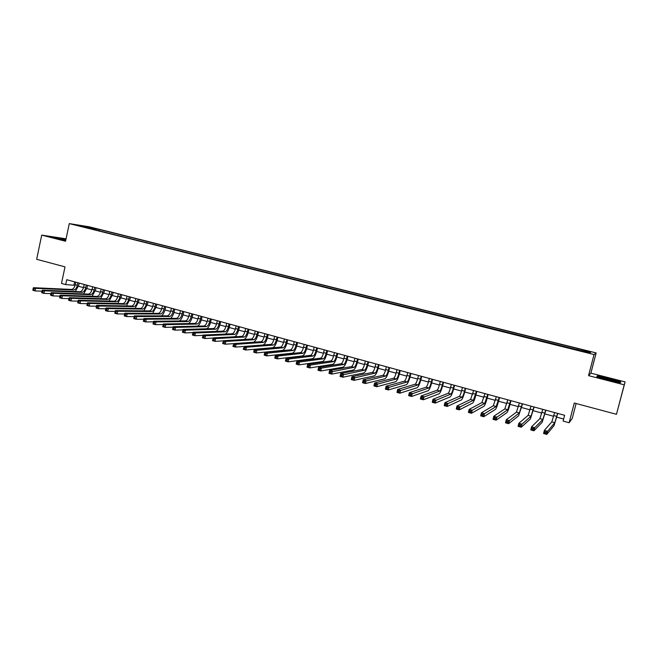 <?xml version="1.0" encoding="UTF-8"?>
<svg xmlns="http://www.w3.org/2000/svg" width="658" height="658" viewBox="0 0 658 658"><rect width="100%" height="100%" fill="white"/><g stroke="black" fill="none" stroke-linecap="round" stroke-linejoin="round"><path stroke-width="0.99" d="M77.397 225.513L82.266 226.451L77.397 225.513M66.071 238.829L41.717 235.112L36.659 259.293L65.002 266.868L61.498 283.434L65.677 284.577L75.086 285.333M596.148 352.935L89.159 226.788L69.279 223.613L594.042 354.555L596.148 352.935L590.884 373.16L588.548 375.644L624.236 384.815L625.1 381.92L590.884 373.16M625.1 381.92L616.464 414.31L574.269 403.025L569.154 422.732L572.271 418.324L576.112 403.519M624.236 384.815L616.464 414.31M569.154 422.732L563.116 421.071L564.605 415.297L66.713 279.708L65.677 284.577M586.171 352.063L579.723 350.706L586.081 352.408M87.958 228.079L589.823 352.853L590.769 352.211L578.25 348.699L99.481 229.543L95.871 228.968L95.13 229.864M87.843 227.701L78.623 225.406L95.871 228.968M588.548 375.644L594.042 354.555M41.717 235.112L65.561 241.239L69.279 223.613M78.475 286.263L83.484 287.628M86.864 288.558L91.931 289.948M95.311 290.869L100.444 292.275M103.824 293.197L109.006 294.62M112.386 295.541L117.634 296.98M121.006 297.901L126.311 299.349M129.684 300.278L135.054 301.742M138.427 302.664L143.863 304.152M147.227 305.073L152.722 306.579M156.086 307.5L161.646 309.021M165.01 309.943L170.636 311.481M173.992 312.402L179.683 313.956M183.039 314.878L188.805 316.457M192.152 317.37L197.976 318.966M201.323 319.878L207.221 321.491M210.568 322.412L216.531 324.04M219.871 324.953L225.9 326.607M229.239 327.519L235.342 329.189M238.681 330.102L244.85 331.796M248.181 332.701L254.432 334.412M257.755 335.325L264.072 337.052M267.395 337.965L273.794 339.709M277.108 340.622L283.573 342.39M286.888 343.295L293.435 345.088M296.742 345.993L303.363 347.802M306.669 348.707L313.364 350.541M316.663 351.446L323.44 353.297M326.738 354.201L333.59 356.077M336.88 356.981L343.821 358.873M347.103 359.778L354.119 361.694M357.393 362.591L364.499 364.54M367.773 365.429L374.961 367.403M378.218 368.291L385.489 370.281M388.746 371.17L396.108 373.185M399.357 374.073L406.809 376.113M410.049 377.001L417.583 379.066M420.824 379.954L428.44 382.035M431.673 382.923L439.388 385.029M442.612 385.917L450.417 388.047M453.633 388.927L461.529 391.091M464.737 391.971L472.724 394.158M475.923 395.03L484.017 397.243M487.208 398.115L495.392 400.36M498.575 401.232L506.857 403.494M510.032 404.366L518.414 406.66M521.572 407.524L530.06 409.844M533.21 410.707L541.797 413.06M544.947 413.915L553.633 416.3M556.767 417.156L563.643 419.039M74.617 281.854L73.943 285.021M577.469 349.768L577.724 348.962M99.202 230.876L99.481 229.543M589.7 352.82L590.769 352.211M86.749 226.697L86.815 227.446M609.234 378.457L597.39 375.874L596.781 376.647L608.313 380.085L620.412 382.717L620.724 381.854L609.168 378.712M65.956 239.389L51.809 236.798L65.726 240.441M597.16 376.763L597.39 375.874M554.595 412.566L551.815 421.885L544.363 430.39L547.588 431.294L546.79 434.387L554.061 425.578L557.737 413.421M557.573 413.38L554.801 422.707L547.588 431.294L546.222 432.142L544.931 431.78L544.61 433.022L545.901 433.383L546.222 432.142M545.901 433.383L546.79 434.387L543.566 433.49L544.363 430.39L544.931 431.78M543.566 433.49L544.61 433.022M608.453 379.97C614.391 381.434 617.04 381.879 616.39 381.303L608.987 379.016C602.605 377.453 600.071 377.067 601.412 377.84L608.453 379.97M597.234 376.787L597.678 376.212L609.16 378.704L620.288 382.002L620.058 382.635M620.124 382.652L620.288 382.002M64.303 240.121L65.734 240.4M65.866 239.775L59.936 238.476L56.547 238.171L60.339 239.249M52.911 237.168L65.907 239.594M542.751 409.342L539.93 418.603L531.565 426.82L534.757 427.708L533.959 430.793L542.159 422.28L545.901 410.205M545.704 410.148L542.891 419.426L534.757 427.708L533.375 428.547L532.1 428.194L531.787 429.427L533.062 429.781L533.375 428.547M533.062 429.781L533.959 430.793L530.776 429.896L531.565 426.82L532.1 428.194M530.776 429.896L531.787 429.427M531.006 406.142L528.135 415.354L518.866 423.275L522.033 424.155L521.243 427.231L530.348 419.014L534.164 407.006M533.934 406.94L531.072 416.16L522.033 424.155L520.651 424.986L519.384 424.632L519.063 425.866L520.33 426.22L520.651 424.986M520.33 426.22L521.243 427.231L518.085 426.343L518.866 423.275L519.384 424.632M518.085 426.343L519.063 425.866M519.351 402.967L516.44 412.13L506.282 419.755L509.415 420.635L508.642 423.694L518.627 415.774L522.526 403.831M522.255 403.765L519.351 412.928L509.415 420.635L508.025 421.457L506.767 421.104L506.463 422.329L507.713 422.683L508.025 421.457M507.713 422.683L508.642 423.694L505.509 422.814L506.282 419.755L506.767 421.104M505.509 422.814L506.463 422.329M507.795 399.825L504.826 408.931L493.804 416.275L496.913 417.139L496.14 420.191L507.005 412.558C507.844 411.546 508.938 408.462 510.304 403.321L510.97 400.689M510.674 400.607L507.721 409.728L496.913 417.139L495.515 417.953L494.265 417.608L493.961 418.833L495.203 419.179L495.515 417.953M495.203 419.179L496.14 420.191L493.039 419.319L493.804 416.275L494.265 417.608M493.039 419.319L493.961 418.833M496.321 396.7L493.311 405.756L481.434 412.813L484.518 413.676L483.753 416.711L495.474 409.358C496.362 408.371 497.489 405.312 498.846 400.187L499.504 397.564M499.175 397.473L496.181 406.545L483.104 414.491L481.87 414.145L481.566 415.354L482.799 415.7L483.104 414.491M482.799 415.7L483.753 416.711L480.669 415.848L481.434 412.813L481.87 414.145M480.669 415.848L481.566 415.354M484.938 393.599L481.886 402.606L469.162 409.391L472.222 410.247L471.465 413.273L484.025 406.192C484.979 405.221 486.122 402.186 487.479 397.078L488.129 394.471M487.775 394.372L484.732 403.387L470.807 411.044L469.582 410.707L469.277 411.916L470.503 412.262L470.807 411.044M470.503 412.262L471.465 413.273L468.406 412.41L469.162 409.391L469.582 410.707M468.406 412.41L469.277 411.916M473.645 390.523L470.552 399.48L456.997 405.994L460.032 406.841L459.284 409.852L472.674 403.05C473.678 402.104 474.846 399.085 476.195 393.994L476.844 391.395M476.458 391.288L473.373 400.253L458.601 407.631L457.392 407.294L457.088 408.503L458.305 408.84L458.601 407.631M458.305 408.84L459.284 409.852L456.249 409.005L456.997 405.994L457.392 407.294M456.249 409.005L457.088 408.503M462.434 387.472L461.71 390.383C460.814 393.772 460.008 395.762 459.3 396.379L444.94 402.622L447.942 403.461L447.201 406.463L461.414 399.932C462.459 399.003 463.66 396.001 465 390.942L465.65 388.343M465.231 388.228L464.507 391.148C463.602 394.537 462.804 396.535 462.105 397.152L446.511 404.251L445.301 403.913L445.005 405.114L446.214 405.451L446.511 404.251M446.214 405.451L447.201 406.463L444.199 405.624L444.94 402.622L445.301 403.913M444.199 405.624L445.005 405.114M451.314 384.445L450.598 387.348C449.702 390.72 448.888 392.703 448.139 393.295L432.98 399.283L435.958 400.113L435.218 403.107L450.236 396.84C451.339 395.927 452.556 392.949 453.897 387.899L454.538 385.317M454.086 385.201L453.37 388.105C452.474 391.477 451.659 393.468 450.919 394.068L434.519 400.895L433.318 400.566L433.022 401.758L434.222 402.096L434.519 400.895M434.222 402.096L435.218 403.107L432.24 402.268L432.98 399.283L433.318 400.566M432.24 402.268L433.022 401.758M440.284 381.434L439.569 384.33C438.68 387.685 437.841 389.659 437.068 390.243L421.112 395.968L424.073 396.799L423.341 399.776L439.141 393.772C440.301 392.875 441.543 389.914 442.875 384.889L443.508 382.314M443.031 382.183L442.316 385.078C441.428 388.442 440.597 390.416 439.824 391.008L422.617 397.572L421.433 397.235L421.145 398.427L422.329 398.764L422.617 397.572M422.329 398.764L423.341 399.776L420.388 398.945L421.112 395.968L421.433 397.235M420.388 398.945L421.145 398.427M429.337 378.457L428.621 381.336C427.733 384.683 426.886 386.641 426.08 387.217L409.35 392.686L412.286 393.509L411.554 396.47L428.136 390.729C429.345 389.849 430.612 386.912 431.936 381.903L432.569 379.337M432.059 379.197L431.352 382.084C430.464 385.432 429.616 387.397 428.819 387.973L410.822 394.274L409.646 393.945L409.358 395.129L410.534 395.458L410.822 394.274M410.534 395.458L411.554 396.47L408.626 395.647L409.35 392.686L409.646 393.945M408.626 395.647L409.358 395.129M418.463 375.496L417.764 378.366C416.876 381.698 416.012 383.647 415.173 384.206L397.687 389.429L400.59 390.243L399.875 393.196L417.213 387.702C418.472 386.846 419.755 383.927 421.079 378.934L421.712 376.376M421.178 376.236L420.47 379.107C419.582 382.446 418.727 384.395 417.888 384.955L399.126 391L397.958 390.671L397.671 391.855L398.838 392.184L399.126 391M398.838 392.184L399.875 393.196L396.963 392.382L397.687 389.429L397.958 390.671M396.963 392.382L397.671 391.855M407.68 372.56L406.981 375.422C406.101 378.745 405.221 380.678 404.349 381.221L386.114 386.197L388.993 387.003L388.286 389.947L406.381 384.708C407.68 383.869 408.988 380.957 410.312 375.989L410.929 373.448M410.37 373.292L409.671 376.154C408.791 379.477 407.911 381.418 407.047 381.969L387.521 387.751L386.369 387.43L386.082 388.607L387.241 388.936L387.521 387.751M387.241 388.936L388.286 389.947L385.399 389.141L386.114 386.197L386.369 387.43M385.399 389.141L386.082 388.607M396.98 369.648L396.289 372.494C395.409 375.8 394.512 377.725 393.607 378.26L374.632 382.989L377.495 383.787L376.787 386.723L395.623 381.73C396.971 380.908 398.304 378.021 399.62 373.07L400.237 370.528M399.645 370.372L398.954 373.226C398.074 376.532 397.185 378.465 396.289 379L376.014 384.535L374.871 384.214L374.583 385.391L375.734 385.711L376.014 384.535M375.734 385.711L376.787 386.723L373.933 385.925L374.632 382.989L374.871 384.214M373.933 385.925L374.583 385.391M386.361 366.753L385.67 369.59C384.798 372.889 383.885 374.797 382.948 375.323L363.257 379.814L366.087 380.604L365.387 383.524L384.946 378.778C386.345 377.972 387.702 375.101 389.01 370.166L389.618 367.641M389.01 367.477L388.319 370.314C387.439 373.612 386.534 375.529 385.604 376.055L364.606 381.344L363.463 381.023L363.183 382.191L364.318 382.512L364.606 381.344M364.318 382.512L365.387 383.524L362.55 382.734L363.257 379.814L363.463 381.023M362.55 382.734L363.183 382.191M375.817 363.882L375.134 366.712C374.262 369.993 373.341 371.893 372.37 372.403L351.964 376.656L354.777 377.445L354.078 380.357L374.353 375.841C375.8 375.06 377.174 372.206 378.482 367.296L379.082 364.771M378.44 364.598L377.758 367.427C376.886 370.717 375.973 372.617 375.011 373.135L353.28 378.177L352.153 377.865L351.874 379.024L353.001 379.345L353.28 378.177M353.001 379.345L354.078 380.357L351.265 379.567L351.964 376.656L352.153 377.865M351.265 379.567L351.874 379.024M365.354 361.028L364.672 363.858C363.808 367.123 362.871 369.006 361.875 369.508L340.762 373.53L343.55 374.312L342.859 377.207L363.841 372.93C365.33 372.165 366.728 369.327 368.028 364.433L368.628 361.925M367.962 361.744L367.279 364.565C366.416 367.838 365.478 369.73 364.491 370.232L342.053 375.035L340.934 374.723L340.655 375.882L341.773 376.195L342.053 375.035M341.773 376.195L342.859 377.207L340.071 376.425L340.762 373.53L340.934 374.723M340.071 376.425L340.655 375.882M354.966 358.207L354.292 361.012C353.428 364.277 352.482 366.144 351.454 366.638L329.65 370.429L332.422 371.202L331.739 374.089L353.404 370.043C354.942 369.294 356.356 366.473 357.648 361.604L358.248 359.095M357.557 358.906L356.883 361.727C356.019 364.984 355.073 366.86 354.045 367.353L330.916 371.918L329.806 371.614L329.535 372.765L330.637 373.078L330.916 371.918M330.637 373.078L331.739 374.089L328.967 373.316L329.65 370.429L329.806 371.614M328.967 373.316L329.535 372.765M344.66 355.394L343.994 358.199C343.131 361.448 342.168 363.306 341.107 363.784L318.628 367.353L321.375 368.118L320.701 370.997L343.048 367.18C344.627 366.44 346.059 363.644 347.35 358.783L347.95 356.291M347.227 356.093L346.56 358.898C345.697 362.147 344.734 364.014 343.69 364.499L321.375 368.118L319.862 368.834L318.768 368.521L318.497 369.673L319.591 369.985L319.862 368.834M319.591 369.985L320.701 370.997L317.954 370.224L318.628 367.353L318.768 368.521M317.954 370.224L318.497 369.673M334.429 352.614L333.762 355.402C332.907 358.635 331.928 360.485 330.842 360.954L307.697 364.293L310.428 365.058L309.754 367.929L332.767 364.335C334.387 363.611 335.843 360.831 337.135 355.994L337.719 353.511M336.978 353.305L336.312 356.101C335.457 359.334 334.486 361.193 333.4 361.661L310.428 365.058L308.906 365.766L307.812 365.461L307.541 366.605L308.635 366.909L308.906 365.766M308.635 366.909L309.754 367.929L307.023 367.164L307.697 364.293L307.812 365.461M307.023 367.164L307.541 366.605M324.271 349.842L323.613 352.63C322.757 355.846 321.77 357.689 320.652 358.149L296.857 361.267L299.555 362.023L298.888 364.877L322.568 361.513C324.229 360.806 325.702 358.042 326.985 353.223L327.569 350.747M326.804 350.533L326.146 353.321C325.282 356.546 324.304 358.388 323.193 358.849L299.555 362.023L298.033 362.723L296.947 362.418L296.684 363.561L297.761 363.866L298.033 362.723M297.761 363.866L298.888 364.877L296.182 364.121L296.857 361.267L296.947 362.418M296.182 364.121L296.684 363.561M314.187 347.095L313.537 349.875C312.682 353.083 311.678 354.909 310.535 355.361L286.09 358.265L288.78 359.013L288.114 361.859L312.435 358.709C314.137 358.018 315.634 355.271 316.909 350.467L317.493 348M316.704 347.786L316.046 350.558C315.19 353.774 314.195 355.6 313.06 356.052L288.78 359.013L287.242 359.704L286.172 359.408L285.901 360.543L286.978 360.847L287.242 359.704M286.978 360.847L288.114 361.859L285.432 361.11L286.09 358.265L286.172 359.408M285.432 361.11L285.901 360.543M304.185 344.373L303.535 347.136C302.68 350.336 301.668 352.153 300.5 352.589L275.422 355.279L278.079 356.027L277.421 358.857L302.384 355.929C304.128 355.254 305.641 352.524 306.916 347.737L307.492 345.277M306.677 345.055L306.028 347.819C305.172 351.018 304.169 352.844 303.001 353.28L278.079 356.027L276.541 356.71L275.48 356.414L275.217 357.549L276.278 357.845L276.541 356.71M276.278 357.845L277.421 358.857L274.764 358.116L275.422 355.279L275.48 356.414M274.764 358.116L275.217 357.549M294.249 341.666L293.608 344.422C292.752 347.605 291.733 349.414 290.532 349.842L264.829 352.326L267.469 353.058L266.811 355.888L292.399 353.165C294.192 352.507 295.722 349.793 296.988 345.022L297.564 342.571M296.725 342.341L296.084 345.096C295.228 348.288 294.208 350.097 293.016 350.525L264.87 353.445L264.606 354.58L265.659 354.876L265.922 353.741M265.659 354.876L266.811 355.888L264.179 355.147L264.829 352.326L264.87 353.445M264.179 355.147L264.606 354.58M284.379 338.985L283.746 341.724C282.899 344.899 281.863 346.7 280.637 347.111L254.317 349.39L256.941 350.122L256.291 352.935L282.496 350.418C284.322 349.776 285.868 347.079 287.135 342.333L287.702 339.89M286.839 339.651L286.205 342.399C285.358 345.573 284.322 347.375 283.104 347.794L254.342 350.5L254.078 351.627L255.131 351.923L255.386 350.796M255.131 351.923L256.291 352.935L253.675 352.203L254.317 349.39L254.342 350.5M253.675 352.203L254.078 351.627M274.592 336.312L273.958 339.051C273.111 342.218 272.067 344.002 270.816 344.405L243.896 346.478L246.495 347.202L245.845 350.007L272.659 347.695C274.526 347.07 276.089 344.389 277.355 339.66L277.915 337.217M277.034 336.978L276.401 339.717C275.554 342.884 274.509 344.669 273.267 345.08L246.495 347.202L244.941 347.876L243.896 347.58L243.641 348.707L244.677 348.995L244.941 347.876M244.677 348.995L245.845 350.007L243.254 349.283L243.896 347.58M243.254 349.283L243.641 348.707M264.87 333.672L264.245 336.394C263.397 339.544 262.345 341.321 261.061 341.716L233.549 343.591L236.123 344.307L235.49 347.103L262.896 344.998C264.796 344.381 266.383 341.716 267.642 337.003L268.201 334.577M267.296 334.33L266.663 337.06C265.824 340.211 264.763 341.987 263.496 342.39L236.123 344.307L234.569 344.973L233.532 344.685L233.277 345.804L234.314 346.092L234.569 344.973M234.314 346.092L235.49 347.103L232.907 346.379L233.532 344.685M232.907 346.379L233.277 345.804M255.222 331.04L254.597 333.754C253.758 336.896 252.688 338.664 251.381 339.051L223.284 340.721L225.842 341.436L225.209 344.216L233.532 343.657M257.623 331.698L256.998 334.412C256.159 337.554 255.09 339.322 253.799 339.717L225.842 341.436L224.279 342.094L223.251 341.806L222.996 342.925L224.024 343.213L224.279 342.094M253.601 342.226C255.427 341.231 256.891 338.615 257.994 334.363L258.553 331.945M224.024 343.213L225.209 344.216L222.651 343.501L223.251 341.806M222.651 343.501L222.996 342.925M245.64 328.432L245.015 331.139C244.184 334.264 243.098 336.024 241.774 336.403L213.093 337.875L215.635 338.582L215.01 341.362L223.251 340.869M248.025 329.082L247.408 331.788C246.569 334.922 245.492 336.682 244.167 337.06L215.635 338.582L214.064 339.24L213.044 338.952L212.797 340.063L213.817 340.351L214.064 339.24M244.192 339.479C245.985 338.344 247.392 335.769 248.42 331.747L248.979 329.337M213.817 340.351L215.01 341.362L212.468 340.647L213.044 338.952M212.468 340.647L212.797 340.063M236.123 325.842L235.506 328.539C234.676 331.657 233.582 333.4 232.233 333.771L202.985 335.054L205.51 335.753L204.885 338.525L213.044 338.097M238.492 326.483L237.883 329.189C237.044 332.306 235.959 334.05 234.61 334.42L205.51 335.753L203.931 336.403L202.927 336.123L202.672 337.225L203.684 337.513L203.931 336.403M234.799 336.756C236.567 335.539 237.941 333.006 238.92 329.156L239.463 326.746M203.684 337.513L204.885 338.525L202.368 337.817L202.927 336.123M202.368 337.817L202.672 337.225M226.681 323.267L226.064 325.957C225.233 329.066 224.131 330.793 222.758 331.155L192.958 332.249L195.459 332.948L194.834 335.703L202.919 335.341M229.033 323.909L228.425 326.598C227.594 329.707 226.492 331.443 225.118 331.805L195.459 332.948L193.88 333.59L192.876 333.31L192.629 334.412L193.633 334.692L193.88 333.59M225.455 334.067C227.199 332.792 228.54 330.291 229.477 326.574L230.02 324.18M193.633 334.692L194.834 335.703L192.342 335.004L192.876 333.31M192.342 335.004L192.629 334.412M217.296 320.709L216.696 323.391C215.865 326.491 214.747 328.21 213.348 328.564L182.998 329.469L185.482 330.168L184.865 332.907L192.876 332.611M219.64 321.351L219.032 324.032C218.201 327.133 217.091 328.86 215.692 329.206L185.482 330.168L183.903 330.801L182.908 330.522L182.661 331.624L183.656 331.903L183.903 330.801M216.161 331.402C217.888 330.077 219.204 327.618 220.109 324.016L220.652 321.622M183.656 331.903L184.865 332.907L182.389 332.216L182.908 330.522M182.389 332.216L182.661 331.624M207.986 318.176L207.385 320.849C206.563 323.933 205.436 325.644 204.013 325.99L173.12 326.713L175.587 327.396L174.979 330.135L182.908 329.888M210.305 318.809L209.705 321.482C208.882 324.567 207.755 326.286 206.341 326.631L175.587 327.396L173.013 327.758L172.766 328.852L173.753 329.123L174 328.029M206.916 328.753C208.635 327.404 209.935 324.978 210.807 321.466L211.341 319.089M173.753 329.123L174.979 330.135L172.511 329.444L173.013 327.758M172.511 329.444L172.766 328.852M198.741 315.659L198.14 318.324C197.318 321.392 196.183 323.094 194.735 323.432L163.316 323.975L165.758 324.657L165.158 327.38L173.013 327.19M201.044 316.284L200.443 318.949C199.621 322.025 198.494 323.736 197.046 324.065L165.758 324.657L163.192 325.011L162.945 326.097L163.924 326.376L164.171 325.282M197.737 326.138C199.44 324.764 200.715 322.371 201.562 318.941L202.096 316.572M163.924 326.376L165.158 327.38L162.715 326.697L163.192 325.011M162.715 326.697L162.945 326.097M189.553 313.159L188.961 315.815C188.139 318.875 186.995 320.569 185.531 320.89L153.585 321.26L156.012 321.935L155.411 324.649L163.2 324.509M191.848 313.784L191.248 316.44C190.433 319.5 189.29 321.203 187.826 321.523L156.012 321.935L153.446 322.28L153.207 323.374L154.178 323.646L154.416 322.552M188.607 323.539C190.302 322.149 191.568 319.788 192.391 316.432L192.917 314.072M154.178 323.646L155.411 324.649L152.985 323.966L153.446 322.28M152.985 323.966L153.207 323.374M180.44 310.675L179.848 313.323C179.034 316.375 177.874 318.053 176.385 318.373L143.929 318.562L146.339 319.229L145.739 321.935L153.454 321.844M182.71 311.292L182.118 313.94C181.304 317 180.152 318.686 178.663 318.998L146.339 319.229L143.773 319.574L143.534 320.66L144.497 320.931L144.735 319.846M179.544 320.956C181.23 319.566 182.472 317.222 183.278 313.948L183.804 311.588M144.497 320.931L145.739 321.935L143.337 321.26L143.773 319.574M143.337 321.26L143.534 320.66M171.384 308.207L170.8 310.847C169.986 313.891 168.818 315.56 167.305 315.865L134.339 315.881L136.732 316.547L136.14 319.245L143.789 319.196M173.638 308.824L173.054 311.464C172.24 314.508 171.08 316.185 169.567 316.49L136.732 316.547L134.174 316.893L133.936 317.97L134.89 318.242L135.129 317.164M170.537 318.406C172.215 317 173.449 314.689 174.23 311.473L174.748 309.128M134.89 318.242L136.14 319.245L133.755 318.579L134.174 316.893M133.755 318.579L133.936 317.97M162.386 305.756L161.81 308.388C160.996 311.423 159.82 313.085 158.29 313.381L124.831 313.224L127.2 313.891L126.616 316.572L134.191 316.564M164.632 306.373L164.048 309.005C163.233 312.032 162.065 313.702 160.536 313.998L127.2 313.891L124.642 314.228L124.411 315.305L125.357 315.569L125.596 314.491M161.588 315.873C163.258 314.458 164.475 312.172 165.24 309.021L165.758 306.677M125.357 315.569L126.616 316.572L124.247 315.914L124.642 314.228M124.247 315.914L124.411 315.305M153.462 303.33L152.886 305.945C152.072 308.972 150.888 310.625 149.333 310.913L115.389 310.584L117.741 311.242L117.157 313.924L124.675 313.948M155.683 303.93L155.107 306.554C154.301 309.581 153.117 311.234 151.562 311.53L117.741 311.242L115.183 311.579L114.953 312.657L115.898 312.92L116.129 311.843M152.697 313.356L156.316 306.579L156.834 304.243M115.898 312.92L117.157 313.924L114.805 313.266L115.183 311.579M114.805 313.266L114.953 312.657M144.596 300.912L144.02 303.527C143.214 306.538 142.021 308.183 140.442 308.462L106.012 307.969L108.348 308.618L107.772 311.292L115.216 311.349M146.8 301.512L146.232 304.128C145.418 307.138 144.234 308.791 142.654 309.071L108.348 308.618L105.798 308.956L105.568 310.025L106.506 310.288L106.736 309.219M143.872 310.864L147.458 304.161L147.968 301.833M106.506 310.288L107.772 311.292L105.436 310.634L105.568 310.025M106.012 307.969L105.798 308.956M135.787 298.51L135.219 301.117C134.413 304.119 133.212 305.756 131.608 306.028L96.71 305.37L99.029 306.019L98.453 308.676L105.839 308.775M137.983 299.11L137.407 301.718C136.601 304.72 135.408 306.357 133.813 306.636L99.029 306.019L96.479 306.348L96.249 307.418L97.178 307.673L97.409 306.612M135.096 308.388L138.657 301.751L139.167 299.431M97.178 307.673L98.453 308.676L96.134 308.026L96.249 307.418M96.71 305.37L96.479 306.348M127.035 296.133L126.468 298.724C125.67 301.718 124.461 303.346 122.84 303.609L87.473 302.795L89.776 303.437L89.208 306.085L96.512 306.209M129.215 296.725L128.655 299.324C127.849 302.318 126.64 303.947 125.028 304.21L89.776 303.437L87.226 303.766L87.004 304.827L87.925 305.082L88.147 304.021M126.385 305.929L129.914 299.365L130.416 297.054M87.925 305.082L89.208 306.085L86.905 305.444L87.004 304.827M87.473 302.795L87.226 303.766M118.35 293.764L117.79 296.355C116.984 299.332 115.767 300.953 114.13 301.208L78.302 300.229L80.589 300.87L80.021 303.511L87.251 303.667M120.513 294.356L119.953 296.947C119.156 299.925 117.938 301.545 116.302 301.808L80.589 300.87L78.047 301.191L77.817 302.252L78.738 302.507L78.96 301.454M117.733 303.486L121.237 296.988L121.73 294.685M78.738 302.507L80.021 303.511L77.734 302.869L77.817 302.252M78.302 300.229L78.047 301.191M109.722 291.412L109.162 293.994C108.364 296.964 107.139 298.576 105.477 298.822L69.197 297.687L71.467 298.321L70.908 300.953L78.063 301.142M111.868 292.004L111.317 294.587C110.519 297.556 109.286 299.168 107.632 299.415L71.467 298.321L68.925 298.642L68.703 299.703L69.616 299.958L69.838 298.897M109.129 301.068L112.608 294.636L113.11 292.341M69.616 299.958L70.908 300.953L68.638 300.319L68.703 299.703M69.197 297.687L68.925 298.642M101.151 289.084L100.6 291.65C99.802 294.611 98.568 296.207 96.891 296.454L60.166 295.162L62.411 295.796L61.86 298.419L68.934 298.625M103.29 289.66L102.73 292.234C101.941 295.195 100.699 296.799 99.029 297.046L62.411 295.796L59.878 296.116L59.656 297.161L60.561 297.416L60.783 296.363M100.592 298.666L104.046 292.292L104.54 290.005M60.561 297.416L61.86 298.419L59.607 297.786L59.656 297.161M60.166 295.162L59.878 296.116M92.638 286.765L92.087 289.323C91.297 292.275 90.047 293.863 88.353 294.101L51.192 292.662L53.43 293.287L52.879 295.903L59.878 296.133M94.76 287.34L94.209 289.907C93.42 292.859 92.178 294.447 90.483 294.685L53.43 293.287L50.896 293.6L50.674 294.644L51.571 294.899L51.793 293.855M92.104 296.281L95.542 289.972L96.027 287.686M51.571 294.899L52.879 295.903L50.641 295.269L50.674 294.644M51.192 292.662L50.896 293.6M84.183 284.462L83.64 287.011C82.842 289.956 81.592 291.535 79.873 291.765L42.285 290.17L44.505 290.795L43.954 293.402L50.888 293.657M86.288 285.037L85.746 287.595C84.956 290.532 83.706 292.119 81.987 292.341L44.505 290.795L41.98 291.107L41.758 292.152L42.647 292.399L42.869 291.354M83.673 293.92L87.086 287.661L87.572 285.383M42.647 292.399L43.954 293.402L41.742 292.777L41.758 292.152M42.285 290.17L41.98 291.107M75.785 282.175L75.242 284.717C74.453 287.645 73.194 289.224 71.459 289.438L33.443 287.702L35.647 288.319L35.104 290.918L41.956 291.198M77.874 282.743L77.331 285.292C76.55 288.22 75.283 289.8 73.556 290.022L35.647 288.319L33.122 288.632L32.908 289.668L33.788 289.915L34.002 288.878M75.3 291.568L78.697 285.366L79.182 283.096M33.788 289.915L35.104 290.918L32.9 290.301L32.908 289.668M33.443 287.702L33.122 288.632M556.791 416.382L553.822 415.568M554.801 422.707L551.815 421.885M544.939 413.142L541.986 412.336M542.891 419.426L539.93 418.603M533.169 409.926L530.249 409.12M531.072 416.16L528.135 415.354M521.498 406.734L518.594 405.937M519.351 412.928L516.44 412.13M509.925 403.568L507.038 402.778M507.721 409.728L504.826 408.931M498.435 400.426L495.573 399.645M496.181 406.545L493.311 405.756M487.035 397.309L484.198 396.535M484.732 403.387L481.886 402.606M475.726 394.216L472.913 393.443M473.373 400.253L470.552 399.48M464.507 391.148L461.71 390.383M462.105 397.152L459.3 396.379M453.37 388.105L450.598 387.348M450.919 394.068L448.139 393.295M442.316 385.078L439.569 384.33M439.824 391.008L437.068 390.243M431.352 382.084L428.621 381.336M428.819 387.973L426.08 387.217M420.47 379.107L417.764 378.366M417.888 384.955L415.173 384.206M409.671 376.154L406.981 375.422M407.047 381.969L404.349 381.221M398.954 373.226L396.289 372.494M396.289 379L393.607 378.26M388.319 370.314L385.67 369.59M385.604 376.055L382.948 375.323M377.758 367.427L375.134 366.712M375.011 373.135L372.37 372.403M367.279 364.565L364.672 363.858M364.491 370.232L361.875 369.508M356.883 361.727L354.292 361.012M354.045 367.353L351.454 366.638M346.56 358.898L343.994 358.199M343.69 364.499L341.107 363.784M336.312 356.101L333.762 355.402M333.4 361.661L330.842 360.954M326.146 353.321L323.613 352.63M323.193 358.849L320.652 358.149M316.046 350.558L313.537 349.875M313.06 356.052L310.535 355.361M306.028 347.819L303.535 347.136M303.001 353.28L300.5 352.589M296.084 345.096L293.608 344.422M293.016 350.525L290.532 349.842M286.205 342.399L283.746 341.724M283.104 347.794L280.637 347.111M276.401 339.717L273.958 339.051M273.267 345.08L270.816 344.405M266.663 337.06L264.245 336.394M263.496 342.39L261.061 341.716M256.998 334.412L254.597 333.754M253.799 339.717L251.381 339.051M247.408 331.788L245.015 331.139M244.167 337.06L241.774 336.403M237.883 329.189L235.506 328.539M234.61 334.42L232.233 333.771M228.425 326.598L226.064 325.957M225.118 331.805L222.758 331.155M219.032 324.032L216.696 323.391M215.692 329.206L213.348 328.564M209.705 321.482L207.385 320.849M206.341 326.631L204.013 325.99M200.443 318.949L198.14 318.324M197.046 324.065L194.735 323.432M191.248 316.44L188.961 315.815M187.826 321.523L185.531 320.89M182.118 313.94L179.848 313.323M178.663 318.998L176.385 318.373M173.054 311.464L170.8 310.847M169.567 316.49L167.305 315.865M164.048 309.005L161.81 308.388M160.536 313.998L158.29 313.381M155.107 306.554L152.886 305.945M151.562 311.53L149.333 310.913M146.232 304.128L144.02 303.527M142.654 309.071L140.442 308.462M137.407 301.718L135.219 301.117M133.813 306.636L131.608 306.028M128.655 299.324L126.468 298.724M125.028 304.21L122.84 303.609M119.953 296.947L117.79 296.355M116.302 301.808L114.13 301.208M111.317 294.587L109.162 293.994M107.632 299.415L105.477 298.822M102.73 292.234L100.6 291.65M99.029 297.046L96.891 296.454M94.209 289.907L92.087 289.323M90.483 294.685L88.353 294.101M85.746 287.595L83.64 287.011M81.987 292.341L79.873 291.765M77.331 285.292L75.242 284.717M73.556 290.022L71.459 289.438M615.625 381.517L616.39 381.303"/></g></svg>

